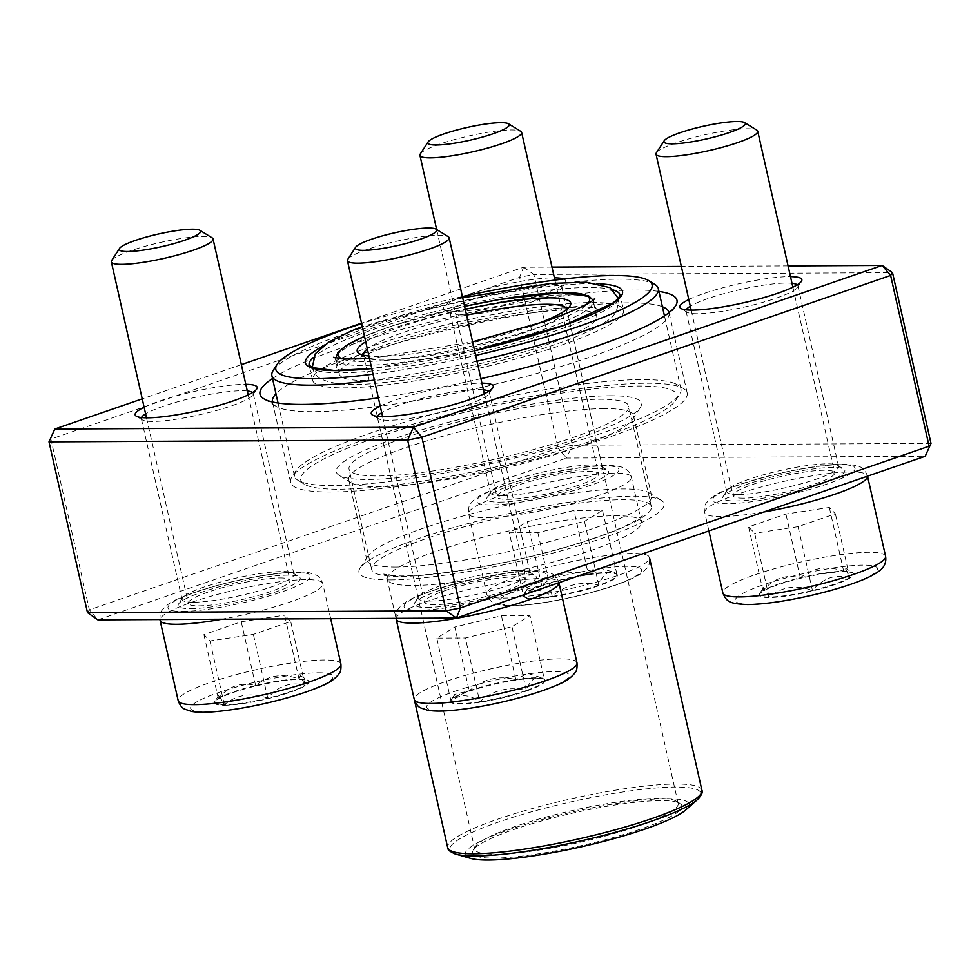 <?xml version="1.0" encoding="UTF-8"?>
<svg xmlns="http://www.w3.org/2000/svg" width="980" height="980" viewBox="0 0 980 980"><rect width="100%" height="100%" fill="white"/><g stroke="black" fill="none" stroke-linecap="round" stroke-linejoin="round"><path stroke-width="0.73" stroke-dasharray="4.9 3.68" d="M931 443.438L572.381 445.226L533.892 274.474L892.523 272.685M87.477 612.598L89.376 609.842L97.829 619.85L566.562 458.052L558.11 448.044L89.376 609.842L50.899 439.089L519.633 277.291L558.11 448.044L572.381 445.226L566.562 458.052L925.181 456.264M390.285 579.903A156.371 24.463 -12.7 0 0 574.255 547.122A156.371 24.463 -12.7 0 0 661.267 500.339A156.371 24.463 -12.7 0 0 506.121 514.194A156.371 24.463 -12.7 0 0 360.04 568.216A156.371 24.463 -12.7 0 0 390.285 579.903M190.671 608.641A62.549 9.788 -12.7 0 0 264.269 595.534A62.549 9.788 -12.7 0 0 299.072 576.816A62.549 9.788 -12.7 0 0 237.013 582.365A62.549 9.788 -12.7 0 0 178.581 603.974A62.549 9.788 -12.7 0 0 190.671 608.641M426.766 607.465A62.549 9.788 -12.7 0 0 500.363 594.358A62.549 9.788 -12.7 0 0 535.166 575.64A62.549 9.788 -12.7 0 0 473.107 581.189A62.549 9.788 -12.7 0 0 414.675 602.798A62.549 9.788 -12.7 0 0 426.766 607.465M735.355 500.952A62.549 9.788 -12.7 0 0 808.941 487.832A62.549 9.788 -12.7 0 0 843.755 469.126A62.549 9.788 -12.7 0 0 781.697 474.663A62.549 9.788 -12.7 0 0 723.264 496.272A62.549 9.788 -12.7 0 0 735.355 500.952M499.261 502.127A62.549 9.788 -12.7 0 0 572.847 489.02A62.549 9.788 -12.7 0 0 607.649 470.302A62.549 9.788 -12.7 0 0 545.603 475.839A62.549 9.788 -12.7 0 0 487.158 497.448A62.549 9.788 -12.7 0 0 499.261 502.127M272.514 378.513A213.701 33.43 167.3 0 1 461.151 314.605A213.701 33.43 167.3 0 1 658.952 291.428M480.898 378.684A213.701 33.43 167.3 0 1 378.366 397.892M551.985 267.075L523.553 267.221L361.522 323.143M241.374 364.621L142.222 398.848M788.079 265.899L681.333 266.425M144.121 407.251A62.549 9.788 167.3 0 1 245.809 384.332M380.216 406.075A62.549 9.788 167.3 0 1 481.903 383.156M688.805 299.549A62.549 9.788 167.3 0 1 790.492 276.642M563.745 279.018A62.549 9.788 167.3 0 1 565.325 282.485A62.549 9.788 167.3 0 1 520.711 300.713A62.549 9.788 167.3 0 1 456.251 311.285A62.549 9.788 167.3 0 1 444.834 309.643A62.549 9.788 167.3 0 1 480.543 290.668A62.549 9.788 167.3 0 1 554.398 277.818M193.587 602.222A57.33 8.967 167.3 0 1 182.096 599.49A57.33 8.967 167.3 0 1 182.488 597.947A57.33 8.967 167.3 0 1 236.058 578.139A57.33 8.967 167.3 0 1 292.947 573.055A57.33 8.967 167.3 0 1 293.963 574.28A57.33 8.967 167.3 0 1 256.919 591.393A57.33 8.967 167.3 0 1 193.587 602.222M141.524 417.541A57.33 8.967 -12.7 0 0 141.353 418.693A57.33 8.967 -12.7 0 0 142.37 419.918A57.33 8.967 -12.7 0 0 152.843 421.437A57.33 8.967 -12.7 0 0 211.925 411.747A57.33 8.967 -12.7 0 0 252.828 395.026A57.33 8.967 -12.7 0 0 253.22 393.482A57.33 8.967 -12.7 0 0 252.571 392.515M247.315 390.983A57.33 8.967 -12.7 0 0 195.314 397.341A57.33 8.967 -12.7 0 0 145.616 413.903M502.164 495.709A57.33 8.967 167.3 0 1 490.686 492.977A57.33 8.967 167.3 0 1 491.078 491.421A57.33 8.967 167.3 0 1 544.647 471.613A57.33 8.967 167.3 0 1 601.536 466.541A57.33 8.967 167.3 0 1 602.553 467.766A57.33 8.967 167.3 0 1 565.497 484.867A57.33 8.967 167.3 0 1 502.164 495.709M461.421 314.911A57.33 8.967 -12.7 0 0 520.515 305.221A57.33 8.967 -12.7 0 0 561.418 288.512A57.33 8.967 -12.7 0 0 561.81 286.969A57.33 8.967 -12.7 0 0 503.904 290.827A57.33 8.967 -12.7 0 0 449.943 312.179A57.33 8.967 -12.7 0 0 450.959 313.404A57.33 8.967 -12.7 0 0 461.421 314.911M738.259 494.533A57.33 8.967 167.3 0 1 726.78 491.788A57.33 8.967 167.3 0 1 727.172 490.245A57.33 8.967 167.3 0 1 780.742 470.437A57.33 8.967 167.3 0 1 837.63 465.353A57.33 8.967 167.3 0 1 838.647 466.59A57.33 8.967 167.3 0 1 801.591 483.691A57.33 8.967 167.3 0 1 738.259 494.533M686.208 309.839A57.33 8.967 -12.7 0 0 686.037 311.003A57.33 8.967 -12.7 0 0 687.054 312.228A57.33 8.967 -12.7 0 0 697.515 313.735A57.33 8.967 -12.7 0 0 756.609 304.045A57.33 8.967 -12.7 0 0 797.512 287.336A57.33 8.967 -12.7 0 0 797.904 285.793A57.33 8.967 -12.7 0 0 797.242 284.825M791.999 283.293A57.33 8.967 -12.7 0 0 739.998 289.639A57.33 8.967 -12.7 0 0 690.3 306.213M429.681 601.046A57.33 8.967 167.3 0 1 418.191 598.315A57.33 8.967 167.3 0 1 418.583 596.771A57.33 8.967 167.3 0 1 472.152 576.963A57.33 8.967 167.3 0 1 529.041 571.879A57.33 8.967 167.3 0 1 530.058 573.104A57.33 8.967 167.3 0 1 493.014 590.205A57.33 8.967 167.3 0 1 429.681 601.046M377.631 416.365A57.33 8.967 -12.7 0 0 377.447 417.517A57.33 8.967 -12.7 0 0 378.464 418.742A57.33 8.967 -12.7 0 0 388.938 420.261A57.33 8.967 -12.7 0 0 448.019 410.571A57.33 8.967 -12.7 0 0 488.922 393.85A57.33 8.967 -12.7 0 0 489.314 392.306A57.33 8.967 -12.7 0 0 488.665 391.339M483.41 389.807A57.33 8.967 -12.7 0 0 431.408 396.165A57.33 8.967 -12.7 0 0 381.71 412.727M290.57 482.307A203.276 31.801 167.3 0 1 481.878 406.602A203.276 31.801 167.3 0 1 687.176 392.931A203.276 31.801 167.3 0 1 555.819 453.581A203.276 31.801 167.3 0 1 331.277 492.009A203.276 31.801 167.3 0 1 290.57 482.307L272.452 401.959A203.276 31.801 -12.7 0 0 276.066 406.308A203.276 31.801 -12.7 0 0 313.171 411.661A203.276 31.801 -12.7 0 0 522.659 377.312A203.276 31.801 -12.7 0 0 667.662 318.047A203.276 31.801 -12.7 0 0 669.071 312.596M662.407 306.74A203.276 31.801 -12.7 0 0 463.773 326.242A203.276 31.801 -12.7 0 0 275.968 393.825M610.087 395.773A156.371 24.463 167.3 0 1 640.332 407.46A156.371 24.463 167.3 0 1 494.251 461.482A156.371 24.463 167.3 0 1 339.105 475.337A156.371 24.463 167.3 0 1 426.116 428.554A156.371 24.463 167.3 0 1 610.087 395.773M396.091 567.065A145.947 22.834 167.3 0 1 366.875 560.095A145.947 22.834 167.3 0 1 367.868 556.162A145.947 22.834 167.3 0 1 504.222 505.741A145.947 22.834 167.3 0 1 649.017 492.805A145.947 22.834 167.3 0 1 651.614 495.929A145.947 22.834 167.3 0 1 557.302 539.478A145.947 22.834 167.3 0 1 396.091 567.065M604.28 408.611A145.947 22.834 -12.7 0 0 443.07 436.198A145.947 22.834 -12.7 0 0 348.757 479.747A145.947 22.834 -12.7 0 0 351.355 482.871A145.947 22.834 -12.7 0 0 377.986 486.717A145.947 22.834 -12.7 0 0 528.391 462.058A145.947 22.834 -12.7 0 0 632.504 419.514A145.947 22.834 -12.7 0 0 633.497 415.581A145.947 22.834 -12.7 0 0 604.28 408.611M523.553 267.221L533.892 274.474L519.633 277.291L523.553 267.221M54.819 429.02L49 441.845M224.469 705.233A48.142 7.534 -12.7 0 0 277.659 696.131A48.142 7.534 -12.7 0 0 308.774 681.761A48.142 7.534 -12.7 0 0 260.141 684.995A48.142 7.534 -12.7 0 0 214.828 702.93A48.142 7.534 -12.7 0 0 224.469 705.233M279.57 577.955A52.124 8.159 167.3 0 1 290.007 580.454A52.124 8.159 167.3 0 1 240.958 599.858A52.124 8.159 167.3 0 1 188.319 603.362A52.124 8.159 167.3 0 1 221.995 587.816A52.124 8.159 167.3 0 1 279.57 577.955M111.708 260.46A52.124 8.159 167.3 0 1 148.899 245.27A52.124 8.159 167.3 0 1 202.615 236.462A52.124 8.159 167.3 0 1 212.121 237.834M299.01 678.956A48.142 7.534 167.3 0 1 307.806 680.23A48.142 7.534 167.3 0 1 308.651 681.259A48.142 7.534 167.3 0 1 305.086 685.277L300.321 675.636L299.01 678.956C282.816 673.039 268.349 675.232 255.621 685.522A48.142 7.534 167.3 0 1 299.01 678.956L284.641 615.183L290.705 621.504L253.379 634.379L209.989 640.945L203.914 634.636L241.239 621.749L284.641 615.183M218.283 698.409A48.142 7.534 167.3 0 1 255.621 685.522C241.362 681.737 228.916 686.037 218.283 698.409L218.859 695.273L224.359 704.73A48.142 7.534 167.3 0 1 214.718 702.427A48.142 7.534 167.3 0 1 215.049 701.129A48.142 7.534 167.3 0 1 218.283 698.409L203.914 634.636M267.748 698.164A48.142 7.534 167.3 0 1 224.359 704.73C236.903 694.465 251.37 692.272 267.748 698.164C278.381 685.792 290.827 681.492 305.086 685.277A48.142 7.534 167.3 0 1 267.748 698.164L253.379 634.379M305.086 685.277L290.705 621.504M224.359 704.73L209.989 640.945M255.621 685.522L241.239 621.749M541.83 585.966A48.142 7.534 -12.7 0 0 523.418 596.416A48.142 7.534 -12.7 0 0 572.038 593.182A48.142 7.534 -12.7 0 0 617.351 575.248A48.142 7.534 -12.7 0 0 590.462 574.452A48.142 7.534 -12.7 0 0 541.83 585.966M578.666 485.235A52.124 8.159 167.3 0 1 526.027 497.718A52.124 8.159 167.3 0 1 496.897 496.848A52.124 8.159 167.3 0 1 545.958 477.432A52.124 8.159 167.3 0 1 598.596 473.928A52.124 8.159 167.3 0 1 578.666 485.235M420.298 153.946A52.124 8.159 167.3 0 1 439.873 144.048A52.124 8.159 167.3 0 1 520.711 131.32M598.829 585.183A48.142 7.534 167.3 0 1 552.23 596.416C565.84 584.595 581.373 580.858 598.829 585.183C602.982 573.423 608.997 569.723 616.873 574.096A48.142 7.534 167.3 0 1 617.241 574.746A48.142 7.534 167.3 0 1 598.829 585.183L584.46 521.409L537.849 532.63L509.294 532.777L527.338 521.691L573.949 510.458L602.504 510.323L584.46 521.409M588.319 574.243A48.142 7.534 167.3 0 1 616.383 573.716A48.142 7.534 167.3 0 1 616.873 574.096L614.46 572.528L600.054 568.008L588.319 574.243C571.058 569.858 555.525 573.606 541.707 585.464A48.142 7.534 167.3 0 1 588.319 574.243L573.949 510.458M523.663 596.563A48.142 7.534 167.3 0 1 523.296 595.913A48.142 7.534 167.3 0 1 523.626 594.615A48.142 7.534 167.3 0 1 541.707 585.464L527.301 588.992L523.663 596.563C531.368 588.429 540.887 588.38 552.23 596.416A48.142 7.534 167.3 0 1 523.663 596.563L509.294 532.777M552.23 596.416L537.849 532.63M541.707 585.464L527.338 521.691M616.873 574.096L602.504 510.323M843.805 571.769A48.142 7.534 -12.7 0 0 790.627 580.871A48.142 7.534 -12.7 0 0 759.512 595.24A48.142 7.534 -12.7 0 0 808.133 592.006A48.142 7.534 -12.7 0 0 853.445 574.072A48.142 7.534 -12.7 0 0 843.805 571.769M743.44 498.159A52.124 8.159 167.3 0 1 733.003 495.672A52.124 8.159 167.3 0 1 782.052 476.255A52.124 8.159 167.3 0 1 834.691 472.752A52.124 8.159 167.3 0 1 801.015 488.31A52.124 8.159 167.3 0 1 743.44 498.159M656.392 152.77A52.124 8.159 167.3 0 1 693.583 137.567A52.124 8.159 167.3 0 1 747.287 128.76A52.124 8.159 167.3 0 1 756.805 130.132M769.043 597.041A48.142 7.534 167.3 0 1 759.402 594.738A48.142 7.534 167.3 0 1 759.733 593.439A48.142 7.534 167.3 0 1 762.967 590.72L763.543 587.584L769.043 597.041C781.587 586.763 796.054 584.57 812.432 590.475A48.142 7.534 167.3 0 1 769.043 597.041L754.661 533.255L748.598 526.934L785.923 514.047L829.325 507.481L835.389 513.802L798.063 526.689L754.661 533.255M849.758 577.588A48.142 7.534 167.3 0 1 812.432 590.475C823.053 578.09 835.499 573.802 849.758 577.588L845.005 567.947L843.694 571.267A48.142 7.534 167.3 0 1 852.478 572.541A48.142 7.534 167.3 0 1 853.335 573.57A48.142 7.534 167.3 0 1 849.758 577.588L835.389 513.802M800.293 577.832A48.142 7.534 167.3 0 1 843.694 571.267C827.5 565.338 813.033 567.53 800.293 577.832C786.034 574.047 773.588 578.347 762.967 590.72A48.142 7.534 167.3 0 1 800.293 577.832L785.923 514.047M762.967 590.72L748.598 526.934M843.694 571.267L829.325 507.481M812.432 590.475L798.063 526.689M526.456 691.023A48.142 7.534 -12.7 0 0 544.868 680.586A48.142 7.534 -12.7 0 0 496.235 683.82A48.142 7.534 -12.7 0 0 450.923 701.754A48.142 7.534 -12.7 0 0 477.824 702.55A48.142 7.534 -12.7 0 0 526.456 691.023M444.344 590.879A52.124 8.159 167.3 0 1 496.983 578.408A52.124 8.159 167.3 0 1 526.101 579.266A52.124 8.159 167.3 0 1 477.052 598.682A52.124 8.159 167.3 0 1 424.413 602.186A52.124 8.159 167.3 0 1 444.344 590.879M347.814 259.284A52.124 8.159 167.3 0 1 367.377 249.386A52.124 8.159 167.3 0 1 448.215 236.658M469.224 690.814A48.142 7.534 167.3 0 1 515.823 679.581C498.563 675.208 483.03 678.944 469.224 690.814L454.818 694.33L451.18 701.901A48.142 7.534 167.3 0 1 450.812 701.251A48.142 7.534 167.3 0 1 451.143 699.953A48.142 7.534 167.3 0 1 469.224 690.814L454.843 627.029L501.454 615.795L530.009 615.661L511.964 626.747L465.365 637.98L436.798 638.115L454.843 627.029M479.735 701.754A48.142 7.534 167.3 0 1 451.18 701.901C458.873 693.767 468.391 693.717 479.735 701.754C493.344 689.945 508.877 686.196 526.334 690.52A48.142 7.534 167.3 0 1 479.735 701.754L465.365 637.98M544.39 679.434A48.142 7.534 167.3 0 1 544.745 680.083A48.142 7.534 167.3 0 1 526.334 690.52C530.486 678.76 536.501 675.061 544.39 679.434L541.965 677.866L527.559 673.346L515.823 679.581A48.142 7.534 167.3 0 1 543.9 679.054A48.142 7.534 167.3 0 1 544.39 679.434L530.009 615.661M515.823 679.581L501.454 615.795M526.334 690.52L511.964 626.747M451.18 701.901L436.798 638.115M317.692 384.797A159.385 24.929 -12.7 0 0 490.931 365.454A159.385 24.929 -12.7 0 0 623.537 310.17A159.385 24.929 -12.7 0 0 462.56 320.889A159.385 24.929 -12.7 0 0 312.559 380.252A159.385 24.929 -12.7 0 0 317.692 384.797M343.649 377.962A131.871 20.629 -12.7 0 0 486.974 361.963A131.871 20.629 -12.7 0 0 596.685 316.221A131.871 20.629 -12.7 0 0 463.503 325.091A131.871 20.629 -12.7 0 0 339.399 374.201A131.871 20.629 -12.7 0 0 343.649 377.962M373.025 374.164A192.852 30.172 -12.7 0 0 475.655 355.409M462.401 296.572A192.852 30.172 -12.7 0 0 361.645 323.657M674.571 383.413A198.058 30.98 -12.7 0 0 459.302 407.447A198.058 30.98 -12.7 0 0 294.514 476.133A198.058 30.98 -12.7 0 0 298.043 480.372A198.058 30.98 -12.7 0 0 300.897 481.78A198.058 30.98 -12.7 0 0 500.89 461.372A198.058 30.98 -12.7 0 0 679.593 394.389A198.058 30.98 -12.7 0 0 680.953 389.048A198.058 30.98 -12.7 0 0 674.571 383.413M273.249 370.366A198.058 30.98 167.3 0 1 458.285 301.926A198.058 30.98 167.3 0 1 654.799 284.372M476.966 361.228A198.058 30.98 167.3 0 1 374.36 380.105M670.786 389.721A192.852 30.172 167.3 0 1 675.673 400.416A192.852 30.172 167.3 0 1 495.5 467.043A192.852 30.172 167.3 0 1 304.155 484.145A192.852 30.172 167.3 0 1 446.476 416.819A192.852 30.172 167.3 0 1 670.786 389.721M353.658 473.218A143.337 22.418 -12.7 0 0 509.453 455.823A143.337 22.418 -12.7 0 0 628.695 406.1A143.337 22.418 -12.7 0 0 483.936 415.74A143.337 22.418 -12.7 0 0 349.039 469.126A143.337 22.418 -12.7 0 0 353.658 473.218M376.296 573.655A143.337 22.418 -12.7 0 0 532.079 556.26A143.337 22.418 -12.7 0 0 651.333 506.55A143.337 22.418 -12.7 0 0 506.574 516.191A143.337 22.418 -12.7 0 0 371.677 569.576A143.337 22.418 -12.7 0 0 376.296 573.655M685.804 809.897A114.672 17.934 -12.7 0 0 576.179 811.17A114.672 17.934 -12.7 0 0 468.979 857.819A114.672 17.934 -12.7 0 0 470.657 858.382M475.863 856.005A107.371 16.795 -12.7 0 0 600.752 840.926A107.371 16.795 -12.7 0 0 679.985 803.441A107.371 16.795 -12.7 0 0 573.459 812.959A107.371 16.795 -12.7 0 0 473.144 850.052A107.371 16.795 -12.7 0 0 475.863 856.005M478.13 852.208A104.248 16.305 -12.7 0 0 591.43 839.566A104.248 16.305 -12.7 0 0 678.16 803.404A104.248 16.305 -12.7 0 0 676.31 801.175A104.248 16.305 -12.7 0 0 572.884 810.423A104.248 16.305 -12.7 0 0 475.484 846.438A104.248 16.305 -12.7 0 0 474.773 849.244A104.248 16.305 -12.7 0 0 478.13 852.208M363.421 355.14A104.248 16.305 -12.7 0 0 365.258 357.308A104.248 16.305 -12.7 0 0 366.765 358.043A104.248 16.305 -12.7 0 0 472.029 347.3A104.248 16.305 -12.7 0 0 566.073 312.044A104.248 16.305 -12.7 0 0 566.808 309.312M466.578 315.131A104.248 16.305 -12.7 0 0 367.353 348.978M365.736 341.8A109.454 17.126 167.3 0 1 465.267 309.312M529.874 326.463A109.454 17.126 167.3 0 1 368.933 356.01M318.365 672.819A72.973 11.417 167.3 0 1 270.995 701.925A72.973 11.417 167.3 0 1 196.025 702.305A72.973 11.417 167.3 0 1 318.365 672.819M330.689 618.686L322.775 583.615C321.036 578.911 318.806 576.069 316.111 575.089L309.349 572.81C303.641 571.842 296.23 571.732 287.115 572.491C272.195 573.716 255.18 576.473 236.07 580.773C212.868 586.089 194.003 591.92 179.45 598.253C171.574 601.352 165.718 605.444 161.884 610.528C160.377 611.888 159.764 615.134 160.071 620.291A83.398 13.046 167.3 0 1 213.959 595.399A83.398 13.046 167.3 0 1 306.079 579.633A83.398 13.046 167.3 0 1 322.775 583.615A83.398 13.046 167.3 0 1 221.786 619.238M340.893 663.975A83.398 13.046 -12.7 0 0 324.184 659.981A83.398 13.046 -12.7 0 0 232.064 675.759A83.398 13.046 -12.7 0 0 178.176 700.639M182.586 611.434A72.973 11.417 -12.7 0 0 304.927 581.961A72.973 11.417 -12.7 0 0 229.969 582.328A72.973 11.417 -12.7 0 0 182.586 611.434M613.664 585.611A72.973 11.417 167.3 0 1 499.751 602.847A72.973 11.417 167.3 0 1 597.739 569.025A72.973 11.417 167.3 0 1 613.664 585.611M500.547 495.684A83.398 13.046 167.3 0 1 584.778 475.716A83.398 13.046 167.3 0 1 631.365 477.101A83.398 13.046 167.3 0 1 599.478 495.182A83.398 13.046 167.3 0 1 515.247 515.149A83.398 13.046 167.3 0 1 468.661 513.765A83.398 13.046 167.3 0 1 500.547 495.684M414.491 700.271L387.223 579.266L383.756 574.023L390.53 575.407C401.384 576.608 418.374 575.836 441.478 573.092C480.016 568.192 520.123 559.911 561.785 548.261C594.137 538.963 617.853 530.241 632.945 522.132L642.329 515.75L641.447 521.973A130.303 20.384 -12.7 0 0 509.857 530.731A130.303 20.384 -12.7 0 0 387.223 579.266A130.303 20.384 -12.7 0 0 391.412 582.977A130.303 20.384 -12.7 0 0 533.047 567.163A130.303 20.384 -12.7 0 0 641.447 521.973L631.365 477.101C629.515 470.829 625.044 467.227 617.939 466.296C612.231 465.316 604.819 465.206 595.705 465.966C570.164 467.852 529.947 476.501 503.328 485.798C480.555 494.104 474.087 498.367 470.498 503.965C468.942 505.411 468.33 508.681 468.661 513.765L486.766 594.125C488.616 600.385 493.099 603.986 500.192 604.917C505.901 605.897 513.312 606.008 522.426 605.248C547.979 603.362 588.184 594.713 614.803 585.428C626.906 581.312 635.959 577.159 641.973 572.969L647.119 568.02C649.128 565.975 649.912 562.459 649.471 557.449A83.398 13.046 -12.7 0 0 565.252 563.059A83.398 13.046 -12.7 0 0 486.766 594.125A83.398 13.046 -12.7 0 0 533.353 595.509A83.398 13.046 -12.7 0 0 617.584 575.542A83.398 13.046 -12.7 0 0 649.52 557.792M504.467 485.602A72.973 11.417 -12.7 0 0 520.392 502.189A72.973 11.417 -12.7 0 0 618.38 468.367A72.973 11.417 -12.7 0 0 504.467 485.602M749.908 604.182A72.973 11.417 167.3 0 1 797.279 575.076A72.973 11.417 167.3 0 1 872.249 574.697A72.973 11.417 167.3 0 1 749.908 604.182M763.592 512.038A83.398 13.046 167.3 0 1 721.452 516.57A83.398 13.046 167.3 0 1 704.755 512.589A83.398 13.046 167.3 0 1 758.643 487.709A83.398 13.046 167.3 0 1 850.763 471.944A83.398 13.046 167.3 0 1 867.459 475.925A83.398 13.046 167.3 0 1 867.508 476.17M885.577 556.273A83.398 13.046 -12.7 0 0 801.346 561.883A83.398 13.046 -12.7 0 0 722.86 592.937M840.411 464.679A72.973 11.417 -12.7 0 0 718.071 494.165A72.973 11.417 -12.7 0 0 793.041 493.785A72.973 11.417 -12.7 0 0 840.411 464.679M454.61 691.39A72.973 11.417 167.3 0 1 568.523 674.154A72.973 11.417 167.3 0 1 470.547 707.977A72.973 11.417 167.3 0 1 454.61 691.39M396.165 619.103A83.398 13.046 167.3 0 1 428.052 601.022A83.398 13.046 167.3 0 1 512.283 581.054A83.398 13.046 167.3 0 1 558.882 582.438A83.398 13.046 167.3 0 1 558.918 582.696L558.882 582.438C557.13 577.735 554.901 574.893 552.206 573.9L545.443 571.634C539.735 570.654 532.324 570.556 523.21 571.316C508.289 572.541 491.274 575.297 472.164 579.596C448.963 584.913 430.098 590.744 415.545 597.077C407.668 600.177 401.812 604.268 397.978 609.352C396.471 610.712 395.859 613.958 396.165 619.103M576.987 662.786A83.398 13.046 -12.7 0 0 530.401 661.414A83.398 13.046 -12.7 0 0 446.17 681.37A83.398 13.046 -12.7 0 0 414.271 699.463M518.543 590.511A72.973 11.417 -12.7 0 0 502.605 573.925A72.973 11.417 -12.7 0 0 404.63 607.747A72.973 11.417 -12.7 0 0 518.543 590.511M312.559 380.252L309.153 365.185A159.385 24.929 -12.7 0 0 314.286 369.73A159.385 24.929 -12.7 0 0 487.538 350.387A159.385 24.929 -12.7 0 0 620.132 295.103L623.537 310.17M613.186 289.933A159.385 24.929 -12.7 0 0 459.167 305.821A159.385 24.929 -12.7 0 0 313.22 357.529M322.432 346.442A162.521 25.419 167.3 0 1 458.371 302.33A162.521 25.419 167.3 0 1 600.103 283.869M474.614 350.779A162.521 25.419 167.3 0 1 371.763 368.566M701.913 790.26A130.303 20.384 -12.7 0 0 697.711 786.548A130.303 20.384 -12.7 0 0 556.089 802.351A130.303 20.384 -12.7 0 0 447.676 847.553M453.936 853.482A128.735 20.139 167.3 0 1 543.079 808.659A128.735 20.139 167.3 0 1 696.829 789.537A128.735 20.139 167.3 0 1 697.368 799.68M342.008 358.888A128.735 20.139 -12.7 0 0 342.522 359.096A128.735 20.139 -12.7 0 0 469.432 346.54A128.735 20.139 -12.7 0 0 587.767 303.506M464.606 306.36A128.735 20.139 -12.7 0 0 364.499 336.361M340.256 362.894A131.871 20.629 167.3 0 1 336.005 359.133A131.871 20.629 167.3 0 1 460.11 310.023A131.871 20.629 167.3 0 1 593.292 301.154A131.871 20.629 167.3 0 1 483.581 346.896A131.871 20.629 167.3 0 1 340.256 362.894M293.963 574.28L253.22 393.482M182.096 599.49L141.353 418.693M602.553 467.766L561.81 286.969M490.686 492.977L449.943 312.179M838.647 466.59L797.904 285.793M726.78 491.788L686.037 311.003M530.058 573.104L489.314 392.306M418.191 598.315L377.447 417.517M687.176 392.931L669.058 312.571M651.614 495.929L633.497 415.581M366.875 560.095L348.757 479.747M182.488 597.947L178.581 603.974M292.947 573.055L299.072 576.816M418.583 596.771L414.675 602.798M529.041 571.879L535.166 575.64M727.172 490.245L723.264 496.272M837.63 465.353L843.755 469.126M491.078 491.421L487.158 497.448M601.536 466.541L607.649 470.302M252.828 395.026L256.736 388.999M142.37 419.918L136.245 416.157M488.922 393.85L492.842 387.823M378.464 418.742L372.351 414.981M797.512 287.336L801.42 281.309M687.054 312.228L680.929 308.467M561.418 288.512L565.325 282.485M450.959 313.404L444.834 309.643M367.868 556.162L360.04 568.216M649.017 492.805L661.267 500.339M632.504 419.514L640.332 407.46M351.355 482.871L339.105 475.337M667.662 318.047L675.502 305.993M276.066 406.308L263.816 398.774M146.498 417.799L188.319 603.362M248.185 394.891L290.007 580.454M300.321 675.636L307.806 680.23M218.859 695.273L215.049 701.129M436.663 229.553L496.897 496.848M554.913 280.108L598.596 473.928M614.46 572.528L616.383 573.716M527.289 588.98L523.626 594.615M867.52 476.17L867.459 475.925C863.588 466.872 861.053 465.132 842.629 464.3C824.989 464.055 786.181 470.327 750.913 480.911C735 485.7 723.007 490.502 714.935 495.292C707.805 500.755 704.522 504.308 705.086 505.95L704.755 512.589L708.883 530.927M691.182 310.109L733.003 495.672M792.869 287.189L834.691 472.752M763.543 587.571L759.733 593.439M845.005 567.935L852.478 572.541M382.592 416.623L424.413 602.186M484.291 393.703L526.101 579.266M454.793 694.33L451.143 699.953M541.965 677.866L543.9 679.054M680.953 389.048L664.477 315.928M294.514 476.133L278.038 403.013M651.333 506.55L628.695 406.1M371.677 569.576L349.039 469.126M475.484 846.438L473.144 850.052M676.31 801.175L679.985 803.441M678.16 803.404L566.795 309.239M474.773 849.244L363.409 355.066M596.685 316.221L592.937 300.064M339.399 374.201L335.858 357.994M675.673 400.416L679.593 394.389M304.155 484.145L298.043 480.372M364.487 336.275L393.421 325.495L464.594 306.324M474.602 350.742L371.751 368.517M566.073 312.044L569.993 306.017M365.258 357.308L359.133 353.535M594.75 298.41C592.398 297.565 595.203 310.636 597.139 309.031C593.39 306.421 575.603 306.507 543.79 309.3C518.53 312.179 490.809 317.042 460.612 323.902C424.438 332.245 393.764 341.26 368.578 350.975C348.047 359.611 337.157 365.246 335.907 367.904C338.333 368.554 335.295 355.532 333.519 357.284M369.521 358.619L472.593 341.836M312.24 367.488L312.277 367.647C313.833 372.829 316.565 376.491 320.485 378.635C332.551 384.65 352.433 386.047 380.13 382.862C429.938 378.464 505.117 361.988 555.048 344.556C578.127 336.642 595.13 328.949 606.044 321.477C614.374 317.3 618.49 309.692 618.38 298.667L618.343 298.508M462.67 297.798L362.294 326.573"/><path stroke-width="1.47" d="M87.477 612.598L446.108 610.81L407.619 440.057L49 441.845L87.477 612.598L97.829 619.85L456.447 618.062L925.181 456.264L931 443.438L892.523 272.685L890.624 275.441L421.89 437.239L460.367 607.992L929.101 446.194L890.624 275.441L882.172 265.433L788.079 265.899M378.366 397.892A213.701 33.43 167.3 0 1 302.82 404.409A213.701 33.43 167.3 0 1 263.816 398.774A213.701 33.43 167.3 0 1 272.514 378.513M658.952 291.428A213.701 33.43 167.3 0 1 675.502 305.993A213.701 33.43 167.3 0 1 480.898 378.684M361.522 323.143L241.374 364.621M142.222 398.848L54.819 429.02L413.438 427.219L882.172 265.433L892.523 272.685M681.333 266.425L551.985 267.075M245.809 384.332A62.549 9.788 167.3 0 1 256.736 388.999A62.549 9.788 167.3 0 1 212.121 407.239A62.549 9.788 167.3 0 1 147.662 417.811A62.549 9.788 167.3 0 1 136.245 416.157A62.549 9.788 167.3 0 1 144.121 407.251M481.903 383.156A62.549 9.788 167.3 0 1 492.842 387.823A62.549 9.788 167.3 0 1 448.215 406.063A62.549 9.788 167.3 0 1 383.756 416.623A62.549 9.788 167.3 0 1 372.351 414.981A62.549 9.788 167.3 0 1 380.216 406.075M790.492 276.642A62.549 9.788 167.3 0 1 801.42 281.309A62.549 9.788 167.3 0 1 756.805 299.537A62.549 9.788 167.3 0 1 692.346 310.109A62.549 9.788 167.3 0 1 680.929 308.467A62.549 9.788 167.3 0 1 688.805 299.549M554.398 277.818A62.549 9.788 167.3 0 1 563.745 279.018M252.571 392.515A57.33 8.967 -12.7 0 0 247.315 390.983M145.616 413.903A57.33 8.967 -12.7 0 0 141.524 417.541M797.242 284.825A57.33 8.967 -12.7 0 0 791.999 283.293M690.3 306.213A57.33 8.967 -12.7 0 0 686.208 309.839M488.665 391.339A57.33 8.967 -12.7 0 0 483.41 389.807M381.71 412.727A57.33 8.967 -12.7 0 0 377.631 416.365M669.071 312.596A203.276 31.801 -12.7 0 0 669.058 312.571A203.276 31.801 -12.7 0 0 662.407 306.74M275.968 393.825A203.276 31.801 -12.7 0 0 272.452 401.959A203.276 31.801 -12.7 0 0 272.464 401.971M413.438 427.219L407.619 440.057L421.89 437.239L413.438 427.219M49 441.845L54.819 429.02M931 443.438L925.181 456.264M460.367 607.992L446.108 610.81L456.447 618.062L460.367 607.992M199.871 230.3L212.121 237.834A52.124 8.159 167.3 0 1 213.052 238.949A52.124 8.159 167.3 0 1 179.364 254.506A52.124 8.159 167.3 0 1 121.79 264.355A52.124 8.159 167.3 0 1 111.353 261.868A52.124 8.159 167.3 0 1 111.708 260.46L119.548 248.406A41.699 6.517 -12.7 0 0 127.608 251.517A41.699 6.517 -12.7 0 0 176.669 242.783A41.699 6.517 -12.7 0 0 199.871 230.3A41.699 6.517 -12.7 0 0 158.503 234A41.699 6.517 -12.7 0 0 119.548 248.406M508.461 123.786L520.711 131.32A52.124 8.159 167.3 0 1 521.642 132.435A52.124 8.159 167.3 0 1 501.699 143.729A52.124 8.159 167.3 0 1 449.06 156.212A52.124 8.159 167.3 0 1 419.942 155.342A52.124 8.159 167.3 0 1 420.298 153.946L428.138 141.892A41.699 6.517 -12.7 0 0 469.959 140.201A41.699 6.517 -12.7 0 0 508.461 123.786A41.699 6.517 -12.7 0 0 443.793 133.966A41.699 6.517 -12.7 0 0 428.138 141.892M744.555 122.61L756.805 130.132A52.124 8.159 167.3 0 1 757.736 131.246A52.124 8.159 167.3 0 1 724.048 146.804A52.124 8.159 167.3 0 1 666.473 156.653A52.124 8.159 167.3 0 1 656.037 154.166A52.124 8.159 167.3 0 1 656.392 152.77L664.232 140.716A41.699 6.517 -12.7 0 0 706.053 139.025A41.699 6.517 -12.7 0 0 744.555 122.61A41.699 6.517 -12.7 0 0 736.948 121.508A41.699 6.517 -12.7 0 0 693.975 128.552A41.699 6.517 -12.7 0 0 664.232 140.716M435.965 229.124L448.215 236.658A52.124 8.159 167.3 0 1 449.146 237.773A52.124 8.159 167.3 0 1 429.216 249.079A52.124 8.159 167.3 0 1 376.565 261.55A52.124 8.159 167.3 0 1 347.447 260.692A52.124 8.159 167.3 0 1 347.814 259.284L355.642 247.23A41.699 6.517 -12.7 0 0 375.781 249.422A41.699 6.517 -12.7 0 0 420.763 239.059A41.699 6.517 -12.7 0 0 435.965 229.124A41.699 6.517 -12.7 0 0 394.597 232.824A41.699 6.517 -12.7 0 0 355.642 247.23M361.645 323.657A192.852 30.172 -12.7 0 0 277.156 364.327A192.852 30.172 -12.7 0 0 282.044 375.022A192.852 30.172 -12.7 0 0 373.025 374.164M475.655 355.409A192.852 30.172 -12.7 0 0 648.674 280.611A192.852 30.172 -12.7 0 0 462.401 296.572M374.36 380.105A198.058 30.98 167.3 0 1 278.259 381.343A198.058 30.98 167.3 0 1 271.889 375.695A198.058 30.98 167.3 0 1 273.249 370.366L277.156 364.327M648.674 280.611L654.799 284.372A198.058 30.98 167.3 0 1 658.315 288.61A198.058 30.98 167.3 0 1 476.966 361.228M697.368 799.68C701.521 795.331 703.028 792.183 701.913 790.26A130.303 20.384 -12.7 0 1 593.5 835.45A130.303 20.384 -12.7 0 1 451.878 851.265A130.303 20.384 -12.7 0 1 447.676 847.553C447.493 849.77 450.212 851.963 455.823 854.119L470.657 858.382A114.672 17.934 -12.7 0 0 581.091 846.842A114.672 17.934 -12.7 0 0 685.804 809.897L697.368 799.68A128.735 20.139 167.3 0 1 579.805 841.159A128.735 20.139 167.3 0 1 455.823 854.119A128.735 20.139 167.3 0 1 453.936 853.482M566.808 309.312A104.248 16.305 -12.7 0 0 566.795 309.239A104.248 16.305 -12.7 0 0 466.578 315.131M367.353 348.978A104.248 16.305 -12.7 0 0 363.409 355.066A104.248 16.305 -12.7 0 0 363.421 355.14M368.933 356.01A109.454 17.126 167.3 0 1 360.714 354.319A109.454 17.126 167.3 0 1 359.133 353.535A109.454 17.126 167.3 0 1 365.736 341.8M465.267 309.312A109.454 17.126 167.3 0 1 569.993 306.017A109.454 17.126 167.3 0 1 529.874 326.463M221.786 619.238A83.398 13.046 167.3 0 1 176.768 624.272A83.398 13.046 167.3 0 1 160.071 620.291L178.176 700.639A83.398 13.046 -12.7 0 0 262.407 695.028A83.398 13.046 -12.7 0 0 340.893 663.975L330.689 618.686M649.52 557.792A83.398 13.046 -12.7 0 0 649.471 557.449L649.63 558.282M867.508 476.17A83.398 13.046 167.3 0 1 763.592 512.038M739.569 596.93A83.398 13.046 -12.7 0 0 831.689 581.152A83.398 13.046 -12.7 0 0 885.577 556.273C886.594 562.728 884.095 567.898 878.08 571.793C873.339 575.125 866.688 578.396 858.137 581.618C844.123 586.922 827.573 591.724 808.463 596.036C783.988 601.451 763.739 604.293 747.703 604.562C729.267 603.729 726.731 602.002 722.86 592.937A83.398 13.046 -12.7 0 0 739.569 596.93M526.983 600.532A83.398 13.046 167.3 0 1 442.752 620.487A83.398 13.046 167.3 0 1 396.165 619.103L414.271 699.463A83.398 13.046 -12.7 0 0 498.502 693.852A83.398 13.046 -12.7 0 0 576.987 662.786L558.931 582.684A83.398 13.046 167.3 0 1 526.983 600.532M474.602 350.742L564.284 325.225L612.549 303.335L618.282 298.569L620.132 295.103A159.385 24.929 -12.7 0 0 613.186 289.933M313.22 357.529A159.385 24.929 -12.7 0 0 309.153 365.185L312.498 367.598L334.131 370.477L371.751 368.517M371.763 368.566A162.521 25.419 167.3 0 1 310.66 367.488A162.521 25.419 167.3 0 1 322.432 346.442M600.103 283.869A162.521 25.419 167.3 0 1 474.614 350.779M587.767 303.506A128.735 20.139 -12.7 0 0 464.606 306.36M364.499 336.361A128.735 20.139 -12.7 0 0 342.008 358.888M111.353 261.868L146.498 417.799M213.052 238.949L248.185 394.891M159.924 619.544L160.071 620.291M178.176 700.639C179.928 705.343 182.145 708.185 184.84 709.177L191.602 711.443C197.323 712.423 204.734 712.521 213.836 711.762C228.757 710.537 245.784 707.781 264.894 703.481C288.083 698.164 306.961 692.333 321.514 686C329.39 682.901 335.246 678.809 339.08 673.726C340.587 672.366 341.199 669.12 340.893 663.975M701.913 790.26L649.471 557.449M419.942 155.342L436.663 229.553M521.642 132.435L554.913 280.108M708.883 530.927L722.86 592.937M867.52 476.17L885.577 556.273M656.037 154.166L691.182 310.109M757.736 131.246L792.869 287.189M347.447 260.692L382.592 416.623M449.146 237.773L484.291 393.703M396.018 618.368L396.165 619.103M414.271 699.463C416.022 704.167 418.24 707.009 420.947 707.989L427.709 710.255C433.417 711.235 440.829 711.345 449.93 710.586C464.863 709.361 481.878 706.605 500.988 702.305C524.19 696.988 543.055 691.157 557.608 684.824C565.485 681.725 571.34 677.633 575.174 672.55C576.681 671.19 577.293 667.944 576.987 662.786M664.477 315.928L658.315 288.61M278.038 403.013L271.889 375.695M447.676 847.553L414.491 700.271M335.858 357.994L337.867 352.494L346.994 345.021L364.487 336.275M464.594 306.324L499.237 299.537L560.976 292.616L588.735 295.936L592.937 300.064M472.593 341.836L546.877 320.901C576.559 309.839 592.508 302.342 594.75 298.41L594.725 298.435M333.519 357.284L344.225 359.048L369.521 358.619M618.343 298.508L610.173 287.679L586.297 282.203L550.527 283.453L462.67 297.798M362.294 326.573L350.693 331.228L329.096 341.922L315.327 353.682L312.24 367.488"/></g></svg>

